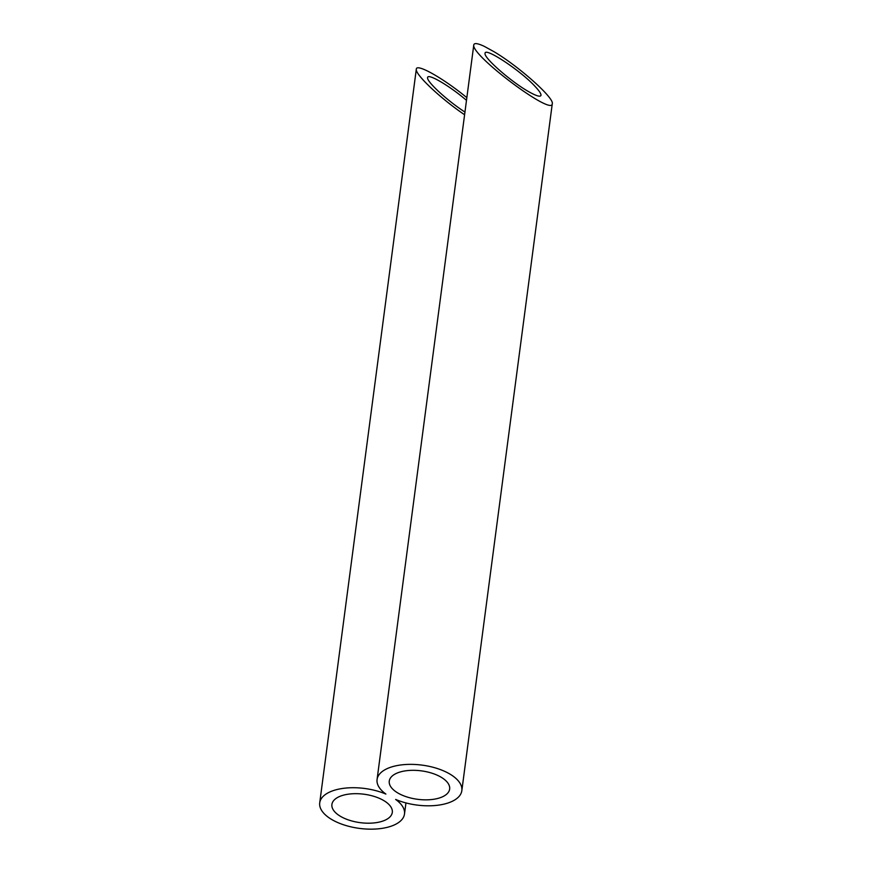 <?xml version="1.0" encoding="UTF-8"?>
<svg xmlns="http://www.w3.org/2000/svg" width="872" height="872" viewBox="0 0 872 872"><rect width="100%" height="100%" fill="white"/><g stroke="black" fill="none" stroke-linecap="round" stroke-linejoin="round"><path stroke-width="1.31" d="M384.181 820.563A30.455 14.344 -172.5 0 0 392.302 812.41A30.455 14.344 -172.5 0 0 363.973 794.218A30.455 14.344 -172.5 0 0 331.905 804.464A30.455 14.344 -172.5 0 0 350.119 820.476A30.455 14.344 -172.5 0 0 384.181 820.563M466.487 100.335C449.32 85.62 427.52 72.888 427.596 77.641C426.397 81.423 447.325 100.727 464.95 112.074M466.847 97.664C443.249 78.208 416.304 63.024 416.315 69.182C414.832 74.218 440.567 98.525 464.591 114.755M385.893 794.076A42.75 20.132 -172.5 0 0 343.372 788.343A42.75 20.132 -172.5 0 0 319.719 802.861A42.75 20.132 -172.5 0 0 359.471 828.4A42.75 20.132 -172.5 0 0 404.488 814.023A42.75 20.132 -172.5 0 0 395.659 799.45A42.75 20.132 -172.5 0 0 438.191 805.183A42.75 20.132 -172.5 0 0 461.833 790.664A42.75 20.132 -172.5 0 0 422.081 765.126A42.75 20.132 -172.5 0 0 377.075 779.503A42.75 20.132 -172.5 0 0 385.893 794.076M441.526 797.215A30.455 14.344 -172.5 0 0 449.658 789.062A30.455 14.344 -172.5 0 0 421.329 770.859A30.455 14.344 -172.5 0 0 389.261 781.105A30.455 14.344 -172.5 0 0 407.464 797.117A30.455 14.344 -172.5 0 0 441.526 797.215M530.22 92.519C536.956 96.16 540.542 97.075 540.989 95.255C541.12 93.696 539.147 90.753 535.103 86.437C520.584 70.567 484.625 46.783 485.072 53.356C483.404 57.726 512.9 83.309 530.22 92.519M484.331 46.38C477.725 43.273 474.205 42.783 473.79 44.897C470.4 54.838 552.674 116.499 552.281 103.714C554.287 98.002 519.113 66.577 494.097 51.753L484.331 46.38M416.315 69.182L319.719 802.861M405.949 802.927L404.488 814.023M473.79 44.897L377.075 779.503M552.281 103.714L461.833 790.664"/></g></svg>
